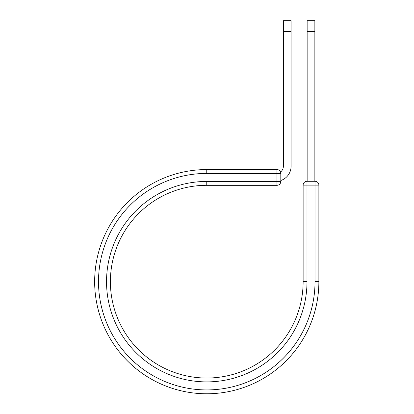 <?xml version="1.0" encoding="UTF-8"?>
<svg xmlns="http://www.w3.org/2000/svg" width="414" height="414" viewBox="0 0 414 414"><rect width="100%" height="100%" fill="white"/><g stroke="black" fill="none" stroke-linecap="round" stroke-linejoin="round"><path stroke-width="0.62" d="M291.083 31.547L283.373 31.547L283.373 20.7L291.083 20.7L291.083 166.252A15.033 15.033 0 0 1 280.806 180.514M283.373 31.547L283.373 166.252A7.323 7.323 0 0 1 280.547 172.033M280.806 173.414L280.806 181.446A3.855 3.855 0 0 1 276.95 185.301L276.95 169.559L206.762 169.559L206.762 173.414L280.806 173.414A3.855 3.855 0 0 0 276.95 169.559A3.855 3.855 0 0 1 280.806 173.414M206.762 185.301L276.95 185.301A3.855 3.855 0 0 0 280.806 181.446L206.762 181.446L206.762 185.301A96.369 96.369 0 0 0 110.393 281.67A96.369 96.369 0 0 0 206.762 378.039A96.369 96.369 0 0 0 303.131 281.67L303.131 185.141A3.855 3.855 0 0 1 306.986 181.285L315.018 181.285L315.018 185.141L303.131 185.141A3.855 3.855 0 0 1 306.986 181.285L306.986 281.67L303.131 281.67M315.018 281.67L318.873 281.67A112.111 112.111 0 0 1 206.762 393.776A112.111 112.111 0 0 1 94.651 281.67A112.111 112.111 0 0 1 206.762 169.559A112.111 112.111 0 0 0 94.651 281.67A112.111 112.111 0 0 0 206.762 393.776A112.111 112.111 0 0 0 318.873 281.67L318.873 185.141A3.855 3.855 0 0 0 315.018 181.285A3.855 3.855 0 0 1 318.873 185.141L315.018 185.141L315.018 281.67A108.256 108.256 0 0 1 206.762 389.926A108.256 108.256 0 0 1 98.506 281.67A108.256 108.256 0 0 1 206.762 173.414M314.857 31.547L307.147 31.547L307.147 20.7L314.857 20.7L314.857 181.285M307.147 181.285L307.147 31.547M306.986 281.67A100.224 100.224 0 0 1 206.762 381.894A100.224 100.224 0 0 1 106.538 281.67A100.224 100.224 0 0 1 206.762 181.446"/></g></svg>
